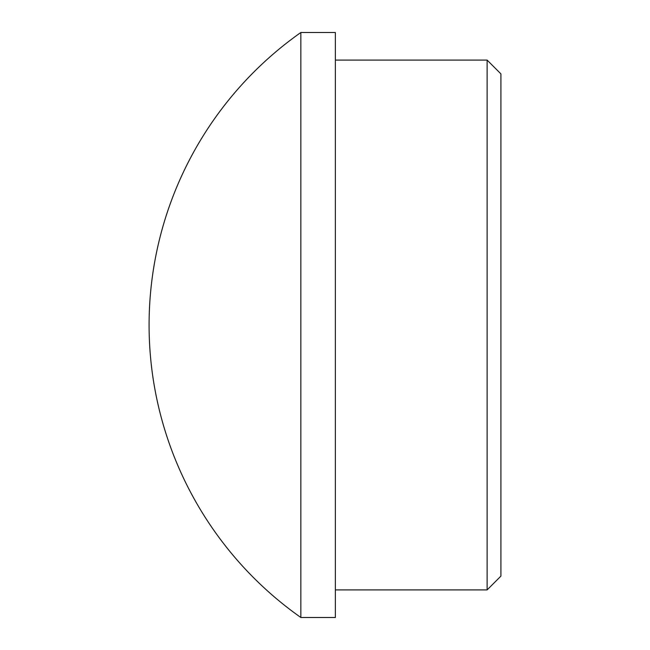 <?xml version="1.0" encoding="UTF-8"?>
<svg xmlns="http://www.w3.org/2000/svg" width="650" height="650" viewBox="0 0 650 650"><rect width="100%" height="100%" fill="white"/><g stroke="black" fill="none" stroke-linecap="round" stroke-linejoin="round"><path stroke-width="0.97" d="M487.118 60.092L487.118 589.908L500.914 576.111L500.914 73.889L487.118 60.092L335.351 60.092M487.118 589.908L335.351 589.908M300.852 617.5L335.351 617.5L335.351 32.5L300.852 32.5A357.752 357.752 0 0 0 300.852 617.5L300.852 32.5"/></g></svg>
